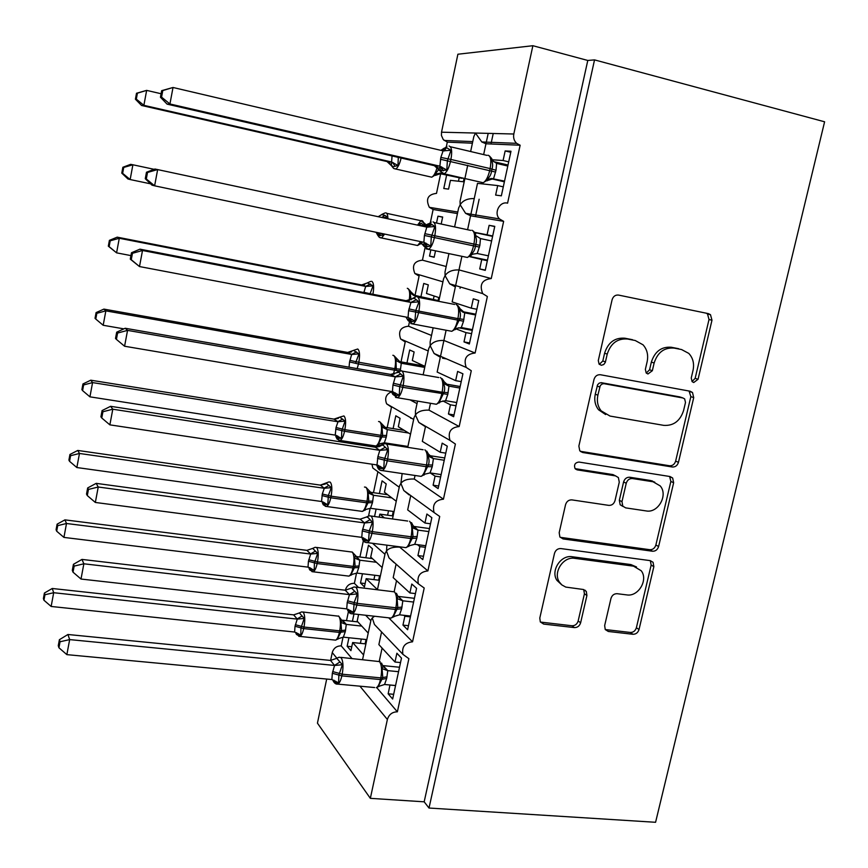 <?xml version="1.0" encoding="UTF-8"?>
<svg xmlns="http://www.w3.org/2000/svg" width="868" height="868" viewBox="0 0 868 868"><rect width="100%" height="100%" fill="white"/><g stroke="black" fill="none" stroke-linecap="round" stroke-linejoin="round"><path stroke-width="1.3" d="M693.738 382.517L698.056 379.283L711.977 320.227L710.491 314.693L708.429 313.641L618.537 295.077C615.347 294.784 613.199 296.346 612.092 299.775L598.291 360.567L599.094 364.137L601.372 365.276L603.759 364.527L605.332 362.357L607.231 354.101C610.746 343.24 617.56 338.216 627.662 339.041L635.246 340.516L643.036 344.813C647.116 349.413 648.483 355.034 647.148 361.674L645.358 369.399L646.204 373.012L647.951 373.978L652.345 370.712L654.136 362.998C657.64 352.289 664.313 347.319 674.165 348.101L681.554 349.544L688.78 353.395C693 357.941 694.422 363.605 693.033 370.376L691.243 378.003L692.121 381.638L693.738 382.517M692.035 381.551L695.149 378.339L709.015 319.5L707.518 313.988L706.324 313.207M599.289 364.343L602.815 361.012L604.584 353.222L607.231 354.101M646.259 373.066L649.568 369.79L651.347 362.108L654.136 362.998M604.66 625.557L605.246 629.55L608.327 631.47L632.935 634.28C635.951 634.291 637.969 632.707 639.022 629.528L653.854 566.652L653.083 562.301L650.273 560.641L560.837 548.565C557.679 548.478 555.563 550.095 554.489 553.393L539.798 618.059L540.308 621.9L543.65 624.081L574.399 627.597C577.502 627.618 579.574 626.012 580.627 622.779L586.92 595.502L586.301 591.423L583.177 589.47L565.762 587.083L561.846 584.923L559.383 582.07C552.732 572.533 563.256 556.214 574.67 558.341L633.531 566.164L641.224 570.764C648.494 579.857 638.295 596.945 626.805 594.905L617.137 593.701C614.077 593.658 612.016 595.242 610.963 598.464L604.66 625.557M594.537 59.892L429.009 808.032L655.579 822.289L824.6 121.791L594.537 59.892L587.788 60.456L532.876 45.711L513.813 134.008C513.151 137.73 514.073 140.833 516.601 143.339L520.138 145.227L507.585 203.166C499.708 200.942 493.491 213.051 499.48 218.92L503.646 221.34L491.255 278.552C482.044 279.615 479.19 284.639 482.695 293.612L487.36 296.509L475.121 353.005C466.29 353.981 463.328 358.788 466.214 367.435L471.281 370.734L459.183 426.535C450.698 427.457 447.638 432.08 450.025 440.412L455.396 444.047L443.45 499.176C435.259 500.066 432.134 504.525 434.087 512.543L439.707 516.471L427.902 570.916C419.971 571.817 416.803 576.124 418.398 583.86L424.202 588.016L412.55 641.799C404.846 642.7 401.634 646.888 402.926 654.364L408.893 658.682L397.37 711.825C392.303 711.901 388.972 714.451 387.378 719.485L370.343 798.343L317.438 723.153L326.694 679.047M672.32 467.006C675.347 467.147 677.387 465.595 678.461 462.34L693.716 397.642L692.501 392.499L690.168 391.229L600.406 374.737C597.227 374.509 595.09 376.083 593.994 379.468L578.869 446.065L579.748 450.709L582.699 452.499L672.32 467.006L669.532 465.758C672.537 465.899 674.577 464.347 675.64 461.103L690.841 396.633L689.073 391.034M673.644 482.749L658.606 546.525C657.543 549.748 655.503 551.31 652.486 551.234L563.039 538.919L559.871 536.912L559.187 532.692L565.545 504.699C566.63 501.368 568.746 499.773 571.914 499.892L608.761 505.371C611.864 505.491 613.947 503.907 615.011 500.619L619.275 482.185L618.385 477.574L615.564 475.892L577.166 469.87L575.061 468.579C573.748 464.792 575.05 462.611 578.945 462.047L670.074 476.543L672.667 478.018L673.644 482.749L670.855 481.447L655.872 545.006L658.606 546.525M393.671 694.313L388.148 693.803L392.651 699.033L401.493 658.107L396.893 653.224L394.994 662.024L378.871 644.609L381.573 631.958M388.148 693.803L389.971 684.993M376.766 687.63L397.37 711.825M400.528 662.577L394.994 662.024M395.558 685.579L390.025 685.058M362.585 659.55L371.005 619.926L372.264 617.94L374.444 624.483L379.088 629.365M356.542 573.054L354.383 583.329L358.495 587.452M354.383 583.329C349.695 583.263 346.679 585.575 345.356 590.229M343.044 637.145L341.211 645.879L351.941 658.486M341.211 645.879C336.643 645.879 333.648 648.114 332.249 652.595L336.817 658.139M408.492 625.709L402.958 625.101L407.624 629.734L416.575 588.309L411.801 584.034L409.88 592.942L393.193 577.643L396.079 564.135M402.958 625.101L404.857 616.247L403.891 615.293M388.69 617.81L412.55 641.799M415.436 593.593L409.88 592.942M410.401 616.866L404.857 616.247M377.439 589.697L385.186 553.252L386.488 551.05L389.005 557.874L393.996 562.551M386.911 545.169L386.488 551.05C388.831 548.12 393.237 546.807 399.714 547.122L427.902 570.916M423.497 556.279L417.942 555.563L422.781 559.589L431.83 517.664L426.893 514.019L424.951 523.024L407.678 509.907L410.738 495.574M417.942 555.563L419.873 546.612L417.465 544.648M430.517 523.784L424.951 523.024M425.428 547.328L419.873 546.612M392.488 518.966L399.54 485.82L400.886 483.4L403.794 490.518L409.132 494.944M402.144 473.559L400.886 483.4C403.294 480.199 407.754 478.745 414.275 479.027L443.45 499.176M371.938 464.196L372.828 468.015L377.667 471.53M438.666 486.026L433.11 485.201L438.112 488.597L447.28 446.163L442.17 443.147L440.206 452.271L422.325 441.378L425.461 426.752L418.821 422.412L450.025 440.412M433.11 485.201L435.063 476.131L430.213 472.941M415.034 475.48L414.275 479.027M445.772 453.139L440.206 452.271M440.629 476.966L435.063 476.131M407.721 447.346L414.047 417.595L415.446 414.947L418.821 422.412M417.551 401.103L415.457 410.987L415.446 414.947C417.92 411.486 422.445 409.891 429.009 410.141L459.183 426.535M410.043 399.844L417.02 403.631M392.086 391.598C386.184 393.92 384.372 398 386.629 403.837L391.49 407.125L387.171 427.642M454.029 414.915L448.452 413.993L453.639 416.738L462.915 373.793L457.631 371.428L455.646 380.651L437.157 372.057L440.315 357.247L434.119 353.515L466.214 367.435M448.452 413.993L450.438 404.814L442.875 400.94M430.474 403.284L429.009 410.141M461.223 381.627L455.646 380.651M456.015 405.757L450.438 404.814M423.15 374.813L428.727 348.578L430.181 345.714L434.119 353.515M433.143 327.8L430.148 341.894L430.181 345.714C432.72 341.981 437.298 340.223 443.906 340.451L475.121 353.005M409.316 322.495L408.535 326.216L431.515 335.46M408.535 326.216C400.593 327.03 397.967 331.294 400.636 338.997L405.215 341.959L401.016 361.88M469.577 342.947L463.989 341.905L469.349 343.999L478.745 300.523L473.277 298.831L471.259 308.173L452.152 301.912L458.988 269.926L491.255 278.552M463.989 341.905L465.997 332.618L456.026 328.907M446.098 330.231L440.673 355.598M476.857 309.258L471.259 308.173M472.29 330.382L458.467 327.768M471.584 333.67L465.997 332.618M438.774 301.337L443.581 278.758L445.089 275.655L449.7 283.825L455.353 286.928M448.93 253.619L445.013 271.988L445.089 275.655C447.704 271.641 452.336 269.731 458.988 269.926L461.895 256.32M425.005 247.988L422.445 260.172L446.185 266.509M422.445 260.172C414.166 261.073 411.649 265.521 414.871 273.507L419.092 276.089L415.023 295.391M467.592 229.716L470.564 215.774L503.646 221.34M474.818 232.396L487.078 234.794L489.118 225.333L494.771 226.353L485.255 270.371L479.722 268.95L481.74 259.543L469.816 256.689M474.937 232.57L492.601 236.367M492.677 235.998L487.078 234.794M487.469 260.15L470.076 256.527M487.339 260.715L481.74 259.543M458.597 208.103L460.17 204.772L465.584 213.322L470.564 215.774L477.509 183.343L497.689 185.578L495.639 195.094L501.357 195.821L510.992 151.249L505.154 150.945L503.093 160.515L492.232 159.766M467.711 165.289L460.062 201.267L460.17 204.772C462.85 200.475 467.548 198.414 474.243 198.577M440.629 173.806L436.506 193.38C427.848 194.432 425.472 199.076 429.356 207.322L433.121 209.481L457.447 213.571M363.562 654.949L352.658 642.537L350.932 650.664L347.146 646.259L348.947 637.73M353.97 613.958L352.419 621.293M368.216 633.087L357.182 621.163L358.592 614.468M348.404 611.69L346.516 620.653M377.45 589.643L366.166 578.685L364.43 586.898L360.502 583.003L362.455 573.748M382.159 567.531L370.734 557.072L372.481 548.815L368.477 545.223L365.829 557.766M363.366 540.688L359.927 557.017M384.437 517.87L379.826 514.127L379.186 517.144M396.253 501.237L384.448 492.275L386.206 483.921L382.072 480.861L379.392 493.534M376.115 509.06L374.542 516.514M377.895 471.693L373.468 492.688M370.191 508.268L368.585 515.885M410.521 434.184L398.303 426.752L400.083 418.311L395.808 415.783L393.106 428.597M389.927 443.656L389.732 444.546M383.992 442.756L383.754 443.884M424.94 366.372L412.322 360.502L414.123 351.963L409.696 349.988L406.962 362.943M439.534 297.778L426.492 293.503L428.315 284.878L423.747 283.456L420.98 296.552M435.519 250.83L434.152 257.286L429.519 256.093L430.843 249.854M442.637 217.195L437.949 216.175L436.506 223.022M437.949 216.175L442.669 217.022L441.183 224.031M433.121 209.481L430.409 222.338M483.65 154.602L485.961 143.773L520.138 145.227M493.621 161.643L508.019 165.018M508.702 161.839L503.093 160.515M503.299 186.859L497.689 185.578M532.876 45.711L457.892 54.228L441.519 132.196L441.432 135.462L443.244 139.542L447.302 142.124L472.409 143.198M488.196 133.368L485.961 143.773L481.783 141.951L475.436 133.043L473.809 136.623L470.64 151.531M464.185 181.857L450.427 180.338L448.572 189.115L443.787 188.508L446.608 175.173M447.302 142.124L446.358 146.594M460.051 288.339L460.344 286.983M475.425 216.599L479.136 199.249M490.973 143.99L493.23 133.488M330.61 660.44L332.249 652.595M429.009 808.032L424.17 801.815L370.343 798.343M424.17 801.815L587.788 60.456M352.658 642.537L365.905 643.915M366.166 578.685L379.446 580.28M379.826 514.127L393.128 515.95M434.195 257.058L429.519 256.093M411.899 418.419L410.694 418.224M365.135 583.556L360.502 583.003M351.768 646.736L347.146 646.259M372.264 617.94L374.542 616.237M584.49 590.186L585.238 590.283M510.764 152.28L505.154 150.945M485.31 270.1L479.722 268.95M494.717 226.559L489.118 225.333M651.347 362.108C654.841 351.431 661.492 346.484 671.322 347.265L678.689 348.708M604.584 353.222C608.088 342.404 614.88 337.402 624.949 338.227L632.512 339.703M580.269 451.295L669.532 465.758M685.492 402.47L684.657 398.9L682.986 397.989L603.803 383.645L601.784 384.144L600.233 385.728L597.868 395.2C596.652 401.211 597.737 406.43 601.155 410.846L610.009 416.065L663.825 425.374C673.568 425.949 680.165 420.98 683.604 410.466L685.492 402.47M681.033 397.294L682.986 397.989M605.636 414.557L598.54 409.772C595.144 405.367 594.048 400.17 595.264 394.18L597.618 384.741L599.17 383.168L601.177 382.658L680.132 396.98M560.153 537.303L649.785 549.694C652.79 549.78 654.819 548.218 655.872 545.006M615.293 475.762L612.938 474.59L575.126 468.655M646.215 510.937C658.15 513.357 668.393 494.977 660.179 485.885L653.04 481.773L632.479 478.55C629.398 478.409 627.314 479.982 626.24 483.27L621.976 501.661L622.812 506.174L625.665 507.878L646.215 510.937M654.787 482.185L650.306 480.471L653.04 481.773M623.018 506.478L620.175 504.775L619.34 500.283L623.593 481.946C624.656 478.669 626.729 477.107 629.799 477.248L650.306 480.471M670.855 481.447L669.64 476.478M636.504 566.967L630.895 564.569L633.531 566.164M561.509 584.62L556.963 580.388C550.334 570.884 560.815 554.63 572.196 556.746L630.895 564.569M540.406 622.063L571.947 625.763C575.039 625.785 577.111 624.19 578.164 620.967L584.424 593.788L583.697 589.556M605.246 629.55L630.32 632.457C633.325 632.468 635.343 630.895 636.385 627.727L651.152 565.068L650.316 560.652M398.293 157.368L397.978 165.495L392.868 166.786L391.62 165.332M136.504 93.256L135.408 99.202L136.319 99.136L137.415 93.169L136.504 93.256L146.649 90.38L143.882 105.332L391.609 161.99L392.054 155.936M136.319 99.136L143.882 105.332L141.549 105.462L387.019 161.556L391.381 161.936M137.415 93.169L146.649 90.38L161.101 93.744M389.775 162.945L387.019 161.556L391.652 165.886M441.291 172.895L439.338 173.264M464 178.786L463.36 181.77M462.058 178.352L438.709 173.372M458.467 181.228L459.15 178.038M441.302 173.361L435.367 175.412L435.161 173.969L437.993 170.497M435.161 173.969L441.074 173.307M391.609 161.99L397.978 165.495M141.549 105.462L135.408 99.202M487.111 180.837L487.035 179.275C489.65 177.235 491.158 174.457 491.581 170.931L491.972 169.108C493.035 165.755 492.785 162.631 491.223 159.723L491.852 158.746M446.944 146.388L441.812 150.273L444.318 149.882L443.852 148.591L446 147.386L450.991 150.262L447.378 160.656L446.814 170.03L439.599 170.681L439.382 169.705M161.676 90.663L160.45 97.227L161.556 97.14L162.793 90.554L161.676 90.663L173.014 87.484L443.103 150.858L440.836 157.423L439.87 166.2L169.933 103.976L167.079 104.127L434.38 165.679L439.62 166.135M437.776 167.557L434.38 165.679L439.436 170.421M162.793 90.554L173.014 87.484L169.933 103.976L161.556 97.14M504.536 181.097L491.288 178.472M504.384 181.803L490.485 178.602M507.791 166.038L496.626 163.412L496.008 170.258L493.621 178.58L487.36 180.566M491.223 159.723L496.626 163.412M493.371 178.537L487.035 179.275M450.991 150.262L443.103 150.858M446.814 170.03L439.87 166.2M160.45 97.227L167.079 104.127M380.965 233.297L383.623 234.881L378.611 235.814L377.428 234.056M122.865 167.264L121.78 173.133L122.638 173.34L123.723 167.437L122.865 167.264L130.656 164.345L132.891 164.779L130.157 179.546L150.587 183.832M122.638 173.34L130.157 179.546L127.954 178.982L121.78 173.133M123.723 167.437L132.891 164.779L154.157 169.325M378.198 216.707L381.584 214.656L384.795 215.286L387.312 217.054L382.647 217.651M426.676 226.624L424.43 225.007L425.168 223.955M423.4 226.374L421.729 223.271L418.712 223.857L422.51 226.179L430.018 223.26L434.89 226.526L431.287 236.921L430.778 246.045L427.403 246.664L423.779 246.132L423.562 244.884M420.969 243.897L420.72 242.649M110.203 240.816L109.401 240.36L108.326 246.165L109.129 246.642L110.203 240.816L119.285 238.266L365.699 286.397L361.598 284.943L117.202 237.159L119.285 238.266L116.583 252.848L130.949 255.604M109.129 246.642L116.583 252.848L108.326 246.165M363.876 292.527L365.699 286.397M361.598 284.943L364.723 284.78M438.752 297.518L438.112 300.545L413.016 295.001M413.526 295.348L415.446 296.107L415.262 296.964M438.112 300.545L415.446 296.118L410.889 291.898L410.119 293.113L411.106 299.84M433.479 298.993L434.108 295.999M361.598 284.954L367.489 282.914L373.066 285.854L370.094 293.688L371.103 293.926M415.219 296.064L410.119 293.113M365.927 286.44L373.066 285.854M117.202 237.159L109.401 240.36M96.836 313.305L96.088 312.589L95.035 318.328L95.773 319.055L96.836 313.305L105.853 310.863L351.659 354.437L347.699 352.43L103.9 309.106L105.853 310.863L103.183 325.272L123.864 328.863M349.044 367.197L349.554 361.923L351.659 354.437M351.887 354.48L358.994 353.873L353.558 350.401L347.699 352.419L351.605 351.931M424.192 366.025L423.92 367.251L419.439 365.157L398.043 361.359M398.314 361.641L401.309 363.247L400.267 370.744M423.92 367.251L401.309 363.247L394.029 355.75M446.619 358.94L442.485 358.191M419.439 365.157L419.7 363.931M358.994 353.873L356.021 361.728L394.842 368.694C396.079 361.587 395.645 357.16 393.551 355.403L392.846 355.283M353.699 350.314L357.746 349.001C359.699 350.737 360.057 355.196 358.809 362.368L358.473 363.996L396.307 370.462L395.971 360.448L396.763 359.07M401.081 363.204L395.971 360.448M95.773 319.055L103.183 325.272M103.9 309.106L96.088 312.589M83.632 384.925L82.937 383.96L81.896 389.624L82.59 390.611L83.632 384.925L92.572 382.593L90.76 380.195L333.963 419.125L339.789 417.139L345.073 421.132L341.775 430.593L341.504 438.362L336.795 438.264L335.786 436.517M337.771 421.718L92.572 382.593L89.936 396.839L335.243 435.128L336.024 427.523L338.01 421.75L333.963 419.125L338.357 418.365M404.271 430.387L383.537 427.067M383.623 427.197L387.323 429.617L386.282 437.103L384.318 442.788L407.114 446.336L406.918 447.215M408.611 433.024L387.323 429.627L379.924 421.913M402.177 446.477L402.361 445.599M378.752 444.785L378.383 444.101L382.647 435.389L381.974 427.034L382.799 425.504M378.383 444.101L384.318 442.788M387.095 429.584L381.974 427.034M335.243 435.128L341.504 438.362M338.01 421.75L345.073 421.132M82.59 390.611L89.936 396.839M90.76 380.195L82.937 383.96M471.031 255.767L470.912 254.443C473.494 252.447 474.991 249.713 475.404 246.252L475.794 244.461C476.836 241.13 476.597 238.016 475.046 235.13L475.718 233.959M146.475 172.244L145.271 178.721L146.312 178.971L147.517 172.472L146.475 172.244L154.949 169.021L426.796 227.09L432.058 224.573M147.517 172.472L157.661 169.542L154.612 185.817L423.855 242.302L424.419 235.456L426.796 227.09M146.312 178.971L154.612 185.817L151.943 185.134L145.271 178.721M488.402 255.832L477.248 253.499L470.912 254.443M491.613 240.957L480.46 238.57L479.863 245.318L477.248 253.499M422.532 226.179L428.456 225.246L428.195 223.814M475.046 235.13L480.46 238.57M434.89 226.526L427.045 227.145M430.778 246.045L423.855 242.302M455.299 329.623L454.984 328.679L459.812 318.871C460.854 315.561 460.604 312.48 459.074 309.616L459.78 308.238M131.48 252.751L130.287 259.131L131.263 259.706L132.457 253.293L131.48 252.751L139.965 249.159L406.029 300.697L414.242 298.201L418.994 301.836L415.783 310.429L414.926 321.117L411.606 321.572L408.166 320.661L405.964 317.048M139.965 249.159L142.504 250.494L410.944 302.433L406.029 300.708L409.468 300.48M132.457 253.293L142.504 250.494L139.498 266.563L408.047 317.449L408.6 310.701L410.944 302.433M131.263 259.706L139.498 266.563L130.287 259.131M472.452 329.645L461.331 327.54L454.984 328.679M475.783 314.205L461.971 311.536M462.633 312.003L464.749 312.849L463.534 321.214L461.331 327.54M475.621 314.954L464.749 312.849L459.888 308.574M459.074 309.616L464.499 312.795M418.994 301.836L411.193 302.476M414.926 321.117L408.047 317.449M439.468 402.893L439.251 402.003L444.025 392.369C445.056 389.092 444.817 386.021 443.288 383.168L444.036 381.605L448.973 386.141L447.79 394.408L445.599 400.68L456.698 402.557M116.681 332.184L115.509 338.487L116.41 339.377L117.592 333.052L116.681 332.184L125.187 328.256L390.557 374.412L398.651 372.22L403.294 376.213L399.714 386.596L399.28 395.255L396.014 395.558L392.737 394.311L391.359 391.479M125.187 328.256L127.553 330.382L395.287 376.842L390.557 374.423L394.473 373.945M117.592 333.052L127.553 330.382L124.58 346.234L392.423 391.663L392.965 385.023L395.287 376.842M460.17 386.52L445.273 383.927M445.653 384.35L448.973 386.141L459.834 388.039M443.288 383.168L448.734 386.108M445.599 400.68L439.251 402.003M403.294 376.213L395.537 376.886M399.28 395.255L392.423 391.663M124.58 346.234L116.41 339.377M424.04 475.089L423.703 474.438L428.434 464.966C429.454 461.711 429.215 458.673 427.696 455.83L428.477 454.083L426.72 451.1M380.64 446L381.638 445.056L383.255 445.327L387.79 449.667L384.22 460.051L383.83 468.481L380.607 468.644L377.504 467.082L376.636 464.901M102.077 410.575L100.916 416.792L101.762 417.996L102.923 411.747L102.077 410.575L110.594 406.311L375.258 447.226L379.511 446.532M110.594 406.311L112.797 409.219L379.826 450.329L375.269 447.248L384.611 443.743L386.282 443.819C388.549 446.174 388.994 451.251 387.638 459.042L377.895 456.666L379.826 450.329M102.923 411.747L112.797 409.219L109.867 424.853L377.005 464.955L377.895 456.666M441.139 474.579L430.061 472.919L423.703 474.438M444.731 457.968L429.128 455.559M429.291 455.819L433.403 458.575L432.231 466.724L430.061 472.919M444.242 460.246L433.403 458.575L428.477 454.083M427.696 455.83L433.154 458.532M387.79 449.667L380.075 450.362M383.83 468.481L377.005 464.955M109.867 424.853L101.762 417.996M650.403 480.514L652.465 481.024M325.25 483.997L326.162 483.129L331.316 487.632L328.354 495.509L327.789 504.677L323.167 504.243L322.191 501.65M322.31 493.99L331.099 496.192C332.325 489.118 332.032 484.431 330.22 482.12L328.831 481.957L320.368 485.125L77.773 450.449L79.465 453.465L76.851 467.537L321.551 501.498L322.31 493.99L324.274 488.272L320.368 485.103L325.12 484.094M70.59 455.7L69.939 454.474L68.908 460.083L69.548 461.32L70.59 455.7L79.465 453.465L324.046 488.239M387.66 494.717L369.453 492.113L373.49 495.259L372.47 502.659L370.517 508.29L393.269 511.447L392.325 515.842M391.837 497.885L373.49 495.27L365.971 487.328M387.595 515.191L388.528 510.785M365.037 510.254L364.593 509.755L368.802 501.194L368.13 492.883L368.987 491.201M364.593 509.755L370.517 508.29M373.262 495.237L368.13 492.883M321.551 501.498L327.789 504.677M324.274 488.272L331.316 487.632M69.548 461.32L76.851 467.537M77.773 450.449L69.939 454.474M408.795 546.428L408.351 545.994L413.027 536.684L412.3 527.614L413.114 525.683L411.497 522.623M87.668 487.946L86.518 494.087L87.299 495.585L88.449 489.422L87.668 487.946L96.185 483.357L360.166 519.162L366.491 517.013L368.054 517.534L372.481 522.232L369.28 530.88L368.564 540.807L365.395 540.818L362.455 538.995L362.043 537.411M96.185 483.357L98.236 487.013L364.549 522.916L360.166 519.162L366.491 517.013M88.449 489.422L98.236 487.013L95.339 502.453L361.772 537.357L362.281 530.912L364.549 522.916M425.765 545.744L414.72 544.301L408.351 545.994M429.486 528.558L413.363 526.377M413.396 526.442L418.018 530.12L416.868 538.149L414.72 544.301M428.825 531.574L418.018 530.12M412.3 527.614L417.768 530.088M372.481 522.232L364.799 522.948M368.564 540.807L361.772 537.357M95.339 502.453L87.299 495.585M57.7 525.639L57.104 524.174L56.084 529.708L56.67 531.183L57.7 525.639L66.5 523.502L64.937 519.867L306.936 550.345L312.686 548.392L317.699 553.393L314.422 562.844L314.216 570.243L309.692 569.484L308.769 567.303M310.473 554.023L66.5 523.502L63.928 537.411L308.01 567.13L308.433 561.281L310.701 554.055L306.925 550.366L312.686 548.392M372.394 558.591L355.913 556.507L359.819 560.175L358.809 567.488L356.867 573.075L379.576 575.831L378.643 580.182M376.419 562.28L359.819 560.196L352.18 552.005M373.924 579.618L374.846 575.256M351.464 575.028L350.943 574.692L355.11 566.261L354.448 558.005L355.327 556.171M350.943 574.692L356.867 573.075M359.591 560.164L354.448 558.005M308.01 567.13L314.216 570.243M310.701 554.055L317.699 553.393M56.67 531.183L63.928 537.411M64.937 519.867L57.104 524.174M393.714 616.942L393.193 616.692L397.804 607.546L397.088 598.529L397.935 596.425L396.437 593.278M73.433 564.319L72.304 570.374L73.02 572.175L74.16 566.088L73.433 564.319L81.972 559.415L345.236 590.218L351.529 588.092L357.356 593.907L354.155 602.566L353.482 612.255L350.357 612.135L347.569 610.03C348.795 612.765 350.444 614.012 352.516 613.795L350.759 613.557M81.972 559.415L83.86 563.799L349.468 594.613L345.236 590.218L351.529 588.092M74.16 566.088L83.86 563.799L81.006 579.043L346.723 608.88L347.211 602.522L349.468 594.613M410.586 616.052L399.551 614.815L393.193 616.692M414.416 598.312L398.162 596.414L402.817 600.808L401.678 608.728L399.551 614.815M413.602 602.056L402.817 600.808M397.088 598.529L402.568 600.764M357.356 593.907L349.717 594.634M353.482 612.255L346.723 608.88M81.006 579.043L73.02 572.175M44.952 594.743L44.409 593.039L43.4 598.508L43.942 600.233L44.952 594.743L53.686 592.714L52.254 588.482L293.644 614.87L299.362 612.938L304.245 618.417L300.968 627.868L300.795 635.083L298.049 634.931L295.836 633.097L296.476 634.454L300.035 636.428L298.733 636.277M297.051 619.079L53.686 592.714L51.147 606.461L294.61 632.034L295.022 626.262L297.279 619.101L293.644 614.87M357.855 621.889L342.513 620.208L346.289 624.385L345.301 631.611L343.37 637.155L366.036 639.521L365.113 643.828M361.739 626.088L346.289 624.407M360.404 643.34L361.316 639.032M338.032 639.098L337.446 638.913L341.58 630.613L340.907 622.41L341.829 620.436L338.542 615.965M337.446 638.913L343.37 637.155M346.061 624.385L340.907 622.41M294.61 632.034L300.795 635.083M297.279 619.101L304.245 618.417M43.942 600.233L51.147 606.461M52.254 588.482L44.409 593.039M378.795 686.642L378.198 686.534L382.777 677.55L382.05 668.599L382.94 666.309L381.54 663.065M59.393 639.705L58.275 645.683L58.937 647.767L60.055 641.756L59.393 639.705L67.932 634.497L330.502 660.429L336.751 658.324L342.404 664.714L338.867 675.065L338.585 682.845L335.515 682.573L332.878 680.262C334.137 683.116 335.786 684.396 337.826 684.125L336.187 683.93M67.932 634.497L69.668 639.597L334.56 665.441L330.502 660.429L336.751 658.324M60.055 641.756L69.668 639.597L66.858 654.635L331.858 679.535L332.336 673.275L334.56 665.441M395.569 685.514L384.567 684.494L378.198 686.534M383.059 665.615L387.79 670.606L386.683 678.461L384.567 684.494M399.519 667.242L383.309 665.637M398.564 671.691L387.79 670.639M379.164 686.284L376.311 687.695C378.047 686.762 379.435 684.049 380.466 679.568L380.824 677.886C382.148 670.346 381.725 664.91 379.544 661.6L340.755 657.369M382.05 668.599L387.551 670.606M342.404 664.714L334.809 665.463M338.585 682.845L331.858 679.535M66.858 654.635L58.937 647.767M695.149 378.339L698.056 379.283M602.815 361.012L605.452 361.913M649.568 369.79L652.345 370.712M441.519 132.196L513.813 134.008M359.927 686.176L387.378 719.485M481.729 182.855L481.534 183.788M396.524 580.692L394.18 591.618M382.094 648.081L379.262 661.275M671.322 347.265L674.165 348.101M624.949 338.227L627.662 339.041M709.015 319.5L711.977 320.227M580.345 451.36L582.699 452.499M690.841 396.633L693.716 397.642M675.64 461.103L678.461 462.34M601.589 382.712L604.215 383.689M597.13 386.01L599.734 386.998M595.264 394.18L597.868 395.2M649.785 549.694L652.486 551.234M560.587 537.39L563.039 538.919M612.938 474.59L615.564 475.892M575.386 468.959L577.166 469.87M629.799 477.248L632.479 478.55M623.593 481.946L626.24 483.27M619.34 500.283L621.976 501.661M572.196 556.746L574.67 558.341M584.424 593.788L586.92 595.502M578.164 620.967L580.627 622.779M571.947 625.763L574.399 627.597M541.296 622.258L543.65 624.081M651.152 565.068L653.854 566.652M636.385 627.727L639.022 629.528M630.32 632.457L632.935 634.28M605.777 629.647L608.327 631.47M429.931 176.779L431.754 177.191C433.902 175.987 435.714 172.623 437.201 167.079M401.124 158.019C399.681 163.987 397.869 167.654 395.721 169.01L393.996 168.609M391.305 161.925L392.781 162.62L394.94 166.2M496.008 170.258L490.127 168.587C491.516 160.634 490.821 156.175 488.011 155.209M449.071 145.998C451.707 146.931 452.326 151.423 450.915 159.452L440.836 157.423M481.686 182.833L483.172 182.736C485.95 181.152 488.131 177.039 489.736 170.41L490.127 168.587L450.915 159.452L450.525 161.296C448.94 168.001 446.836 172.179 444.199 173.817L441.931 173.296M440.456 159.256L495.617 172.07M441.063 171.43L440.618 166.971M444.329 150.989L446.543 147.484M440.901 150.348L444.112 148.222M443.385 170.801L441.183 166.927L439.534 166.124M415.805 245.134L417.584 245.503L420.73 241.64M384.611 234.056L381.616 237.995L379.924 237.637M379.11 235.857L378.73 232.83M424.04 226.505C423.942 222.946 423.215 220.96 421.848 220.581L420.915 220.7L417.519 225.116M385.902 212.834C387.182 213.213 387.855 215.188 387.898 218.779M426.709 226.57L425.244 224.204M376.072 232.266L377.45 234.696M379.5 232.993L380.629 235.456M384.795 215.286L381.844 217.488M409.154 300.567C410.206 293.764 409.696 289.695 407.624 288.371L407.298 288.306M371.743 281.308C373.772 282.74 374.162 287.069 372.914 294.285M370.094 293.688L363.92 292.31M370.593 283.988L365.623 286.375M349.891 360.296L356.021 361.728L355.685 363.345L358.473 363.996L357.182 368.607M393.399 374.271L394.842 368.694L400.593 369.204M396.307 370.462L400.115 370.788M349.554 361.923L355.685 363.345M356.553 351.909L351.583 354.415M374.379 445.772L375.974 446.011C377.84 444.959 379.349 441.931 380.499 436.929L380.824 435.335C382.061 428.271 381.66 423.725 379.641 421.696L378.567 421.522M339.855 417.107L343.912 415.935C345.789 417.964 346.115 422.532 344.878 429.66L344.542 431.266C343.413 436.322 341.959 439.392 340.18 440.467L338.661 440.206M337.771 438.6L337.305 436.246M336.024 427.523L344.878 429.66L380.824 435.335L386.618 435.519M335.699 429.128L344.542 431.266L380.499 436.929L386.282 437.103M379.902 443.743L375.974 446.011L340.18 440.467L337.044 439.067L336.1 436.658L337.413 436.246L338.65 438.568M336.241 435.411L338.086 436.333M342.676 419.07L337.706 421.696M479.863 245.318L473.928 244.06C475.317 236.172 474.655 231.561 471.942 230.237M433.078 221.85C435.617 223.152 436.192 227.796 434.803 235.77L424.81 233.644M465.053 256.982L467.385 257.46C469.989 255.995 472.04 252.121 473.537 245.861L473.928 244.06L434.803 235.77L434.412 237.582C432.926 243.919 430.951 247.847 428.477 249.366L426.264 248.888M424.419 235.456L479.472 247.109M425.353 247.065L424.81 242.714M428.076 227.145L430.333 223.347M427.403 246.664L425.483 243.192L423.627 242.248M423.584 245.742L419.711 241.423M463.913 319.446L457.935 318.61C459.302 310.777 458.684 306.013 456.069 304.342M417.28 296.758C419.732 298.418 420.264 303.214 418.886 311.124L408.969 308.91M449.526 330.882L451.783 331.305C454.224 329.938 456.145 326.303 457.544 320.39L457.935 318.61L418.886 311.124L418.506 312.925C417.107 318.903 415.251 322.592 412.94 324.003L410.792 323.569M408.6 310.701L463.534 321.214M409.837 321.789L409.262 318.523M457.165 328.18L455.613 329.298M410.857 302.411L416.206 299.764M411.606 321.572L409.956 318.48L408.296 317.504M448.159 392.661L442.127 392.238C443.494 384.459 442.908 379.555 440.391 377.537M397.067 372.155L401.689 370.744C404.043 372.763 404.531 377.689 403.164 385.544L393.334 383.244M434.195 403.902L436.354 404.271C438.633 403.002 440.434 399.573 441.758 393.985L442.127 392.238L403.164 385.544L402.785 387.323C401.483 392.965 399.747 396.448 397.577 397.75L395.504 397.37M392.965 385.023L402.785 387.323L447.79 394.408M394.528 395.634L393.931 392.835M395.211 376.82L400.549 374.021M396.014 395.558L394.593 392.824L393.128 391.848M432.6 464.998L426.524 464.955C427.87 457.241 427.338 452.206 424.908 449.841M419.038 476.076L421.089 476.38C423.226 475.208 424.908 471.975 426.145 466.691L426.524 464.955L387.638 459.042L387.269 460.799C386.043 466.138 384.416 469.414 382.387 470.619L380.412 470.282M377.526 458.412L387.269 460.799L426.145 466.691L432.231 466.724M379.403 468.611L378.73 465.639M379.75 450.297L385.099 447.367M380.607 468.644L378.144 465.281M321.985 495.574L330.773 497.787L366.643 502.811L366.98 501.237L331.099 496.192L330.773 497.787C329.699 502.594 328.332 505.491 326.661 506.5L325.207 506.272M324.317 504.731L323.797 502.333M372.795 501.086L366.98 501.237C368.195 494.217 367.837 489.563 365.884 487.252L364.462 487.046M360.871 511.209L362.379 511.415C364.137 510.438 365.558 507.563 366.643 502.811L372.47 502.659M321.93 501.574L322.202 502.29M322.907 501.91L324.968 504.753M328.95 485.472L323.981 488.217M417.226 536.446L411.106 536.804C412.441 529.133 411.942 523.968 409.598 521.277M366.448 517.024L369.258 515.787L371.059 516.004C373.24 518.695 373.652 523.903 372.307 531.65L362.64 529.187M404.065 547.393L405.996 547.643C407.993 546.558 409.577 543.509 410.738 538.507L411.106 536.804L372.307 531.65L371.938 533.375C370.788 538.431 369.269 541.513 367.37 542.63L365.493 542.348M362.281 530.912L371.938 533.375L410.738 538.507L416.868 538.149M363.887 538.648L363.779 538.041M413.114 525.683L418.007 530.098M364.473 522.883L369.822 519.802M365.395 540.818L363.301 537.824M309.681 567.661L310.484 568.073M312.654 548.402L315.203 547.285L316.69 547.578C318.437 550.149 318.697 554.956 317.471 561.987L353.276 566.403C354.491 559.437 354.155 554.663 352.267 552.091L316.56 547.458M308.758 559.719L317.471 561.987L317.146 563.56L352.95 567.954L353.276 566.403L359.135 565.947M308.433 561.281L317.146 563.56C316.136 568.128 314.845 570.884 313.283 571.817L311.894 571.621M347.504 575.951L348.936 576.124C350.585 575.202 351.92 572.489 352.95 567.954L358.809 567.488M355.978 556.54L355.435 556.486M311.33 568.573L310.527 568.399L311.438 570.2M315.377 551.137L310.408 553.99M402.047 607.047L395.873 607.774C397.208 600.168 396.741 594.862 394.484 591.857L355.826 587.137M351.431 588.103L354.111 586.942L356.021 587.321C358.115 590.327 358.495 595.676 357.16 603.358L347.569 600.819M347.211 602.522L356.791 605.072C355.717 609.857 354.285 612.765 352.516 613.795L391.067 618.081C392.933 617.072 394.419 614.197 395.504 609.466L395.873 607.774L357.16 603.358L356.791 605.072L395.504 609.466L401.678 608.728M389.265 617.875L391.067 618.081L394.3 616.399M398.238 596.446L402.806 600.775M349.392 594.569L354.741 591.368M350.357 612.135L348.611 609.477M299.297 612.938L301.738 611.875L303.301 612.309C304.983 615.152 305.211 620.067 304.006 627.054L339.724 630.852C340.929 623.94 340.625 619.058 338.813 616.215L303.008 612.016M295.348 624.71L304.006 627.054L303.681 628.606L339.399 632.392L339.724 630.852L345.616 630.081M295.022 626.262L303.681 628.606C302.715 632.946 301.5 635.56 300.035 636.428L335.623 640.139C337.175 639.282 338.433 636.7 339.399 632.392L345.301 631.611M334.278 639.998L335.623 640.139L338.542 638.62M346.289 624.385L341.829 620.436M296.585 632.674L298.049 634.931M299.362 612.938L293.634 614.902M301.956 616.074L296.986 619.036M387.041 676.801L380.824 677.886L342.198 674.197L332.683 671.582M336.621 658.302L339.149 657.206L341.167 657.77C343.185 661.101 343.522 666.57 342.198 674.197L341.84 675.89C340.82 680.425 339.486 683.17 337.826 684.125L374.629 687.543M332.336 673.275L341.84 675.89L380.466 679.568L386.683 678.461M382.94 666.309L387.79 670.606M334.495 665.398L339.833 662.067M335.515 682.573L334.071 680.262M365.645 615.249L370.842 620.707M372.513 543.292L384.969 554.305M372.828 468.015L399.237 487.219M386.629 403.837L413.656 419.428M400.636 338.997L428.217 350.965M414.871 273.507L442.93 281.818M429.356 207.322L457.772 212.031M444.112 140.442L472.756 141.593M465.584 213.322L499.48 218.92M481.783 141.951L516.601 143.339M449.7 283.825L482.695 293.612M403.794 490.518L434.087 512.543M389.005 557.874L418.398 583.86M374.444 624.483L402.926 654.364M458.608 208.114L454.604 226.917M707.518 313.988L710.491 314.693M689.615 391.511L692.501 392.499M598.54 409.772L601.155 410.846M620.175 504.775L622.812 506.174M669.879 476.738L672.667 478.018M556.963 580.388L559.383 582.07M583.806 589.719L586.301 591.423M650.382 560.728L653.083 562.301M437.472 173.578L431.754 177.191L395.721 169.01L393.605 168.392L391.804 166.179L391.164 163.368L393.204 162.62M491.744 158.594L489.422 155.98M441.693 166.927L439.024 167.784L439.599 170.681L444.199 173.817L483.172 182.736L489.281 178.895M450.384 146.746L487.002 155.394M421.913 242.91L417.584 245.503L381.616 237.995L379.175 237.181L377.634 235.098L377.569 232.581M386.705 213.344L420.915 220.7L425.016 223.673M381.898 214.374L385.023 212.975M425.222 224.617L425.483 225.637M367.717 282.74L370.723 281.395M410.705 291.507L408.296 288.816M475.566 233.709L473.385 231.094M426.09 243.214L423.519 243.941L423.79 246.132L428.477 249.366L467.385 257.46L472.908 254.064M434.13 222.512L470.716 230.4M431.233 222.11L426.221 225.637M459.584 307.869L457.675 305.352M410.64 318.534L408.101 319.109L408.177 320.661L412.94 324.003L451.783 331.305L456.763 328.31M418.072 297.301L454.648 304.44M415.783 296.889L412.68 298.342M443.798 381.095L442.116 378.676M392.737 394.3L397.577 397.75L436.354 404.271L440.846 401.656M402.22 371.135L438.796 377.547M395.363 392.911L392.781 393.302L392.748 394.311M377.504 467.06C378.285 469.436 379.913 470.619 382.387 470.619L421.089 476.38L425.136 474.112M386.564 444.047L423.139 449.743M380.249 466.355L377.515 467.082M365.96 509.418L362.379 511.415L326.661 506.5L323.363 504.905L322.505 503.299M324.643 502.832L322.516 503.321M365.287 538.898L362.466 538.995C363.269 541.469 364.918 542.695 367.37 542.63L405.996 547.643L409.62 545.69M371.092 516.037L407.689 521.05M352.169 574.377L348.936 576.124L313.283 571.817L309.833 570.026L309.106 568.551M310.527 568.399L309.116 568.573M350.498 610.551L347.601 610.052M298.136 633.586L295.858 633.13M380.173 661.741L379.175 661.242M335.862 681.326L332.9 680.306"/></g></svg>
